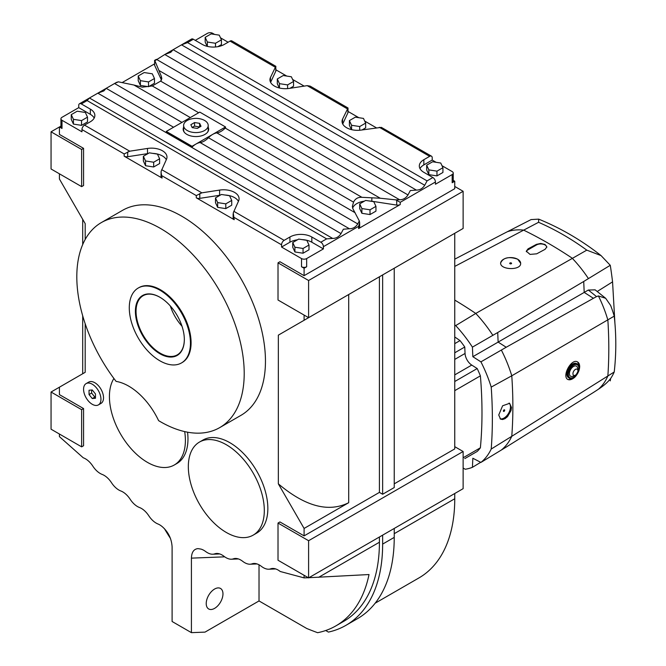 <?xml version="1.0" encoding="UTF-8"?>
<svg xmlns="http://www.w3.org/2000/svg" width="666" height="666" viewBox="0 0 666 666"><rect width="100%" height="100%" fill="white"/><g stroke="black" fill="none" stroke-linecap="round" stroke-linejoin="round"><path stroke-width="1" d="M325.707 630.519L328.43 632.092A177.556 102.514 60 0 0 345.87 625.374A177.556 102.514 60 0 0 382.642 544.089L382.642 535.139M59.424 434.032L59.424 436.63L83.25 457.783A16.392 9.466 -120 0 1 92.832 466.142A16.392 9.466 60 0 0 102.156 474.417A16.392 9.466 -120 0 1 111.488 482.692A16.392 9.466 60 0 0 120.812 490.967A16.392 9.466 -120 0 1 130.145 499.234A16.392 9.466 60 0 0 139.477 507.509A16.392 9.466 -120 0 1 148.801 515.784A16.392 9.466 60 0 0 157.917 523.967A16.392 9.466 -120 0 1 162.637 527.006C168.506 532.359 171.661 539.019 172.103 546.977L172.103 621.495L191.417 632.65L205.011 632.117L259.024 600.94L306.768 628.504A546.336 315.426 -120 0 0 317.615 632.7A173.002 99.883 -120 0 0 335.864 625.89A173.002 99.883 -120 0 0 369.022 574.542L308.924 577.697M259.024 564.801L259.024 600.94M191.417 632.65L191.417 558.133L224.725 556.834M206.227 603.538A11.838 6.835 -60 0 1 211.397 591.624A11.838 6.835 -60 0 1 220.513 588.453A11.838 6.835 -60 0 1 220.513 602.122A11.838 6.835 -60 0 1 208.674 608.957A11.838 6.835 -60 0 1 206.227 603.538M379.42 536.996L379.42 542.232A173.002 99.883 60 0 1 343.589 621.428L335.864 625.89M394.23 528.446L394.23 537.395A177.556 102.514 60 0 1 357.459 618.681L345.87 625.374M454.753 493.506L454.753 498.742A173.002 99.883 60 0 1 418.922 577.938L375.158 603.205M567.757 379.412A10.015 5.786 120 0 0 575.407 376.506A10.015 5.786 120 0 0 579.661 366.55A10.015 5.786 120 0 0 577.622 361.988M576.864 363.778A8.1 4.679 120 0 0 576.631 363.619A8.1 4.679 120 0 0 570.387 365.792A8.1 4.679 120 0 0 566.849 373.951A8.1 4.679 120 0 0 568.531 377.664A8.1 4.679 120 0 0 568.781 377.788M480.702 462.304L472.419 467.324L472.843 458.25L480.919 462.42L501.356 450.025A4670.009 2586.469 -3.2 0 0 506.21 447.077L593.431 392.474A4561.542 2604.643 -4.7 0 0 596.52 390.476L598.426 389.219C603.771 385.731 607.842 382.159 610.647 378.496A91.142 52.622 -120 0 0 614.227 371.986C616.316 353.571 616.316 334.956 614.227 316.134A91.142 52.622 -120 0 0 610.647 305.494L605.677 298.301L598.426 295.937L596.52 296.611A4561.542 2650.297 -175.2 0 1 593.431 298.301L506.21 347.252A4670.009 2798.082 -176.7 0 1 501.356 350.058L480.919 361.854L472.843 356.701L472.419 347.136L492.857 335.331A4670.009 2798.124 -63.3 0 1 497.71 332.534L583.716 281.477A4565.255 2652.487 -64.8 0 1 588.436 278.596L610.264 265.293L601.057 255.594L586.788 250.141L475.765 313.445L455.694 325.599A443.181 255.869 60 0 0 454.753 324.966M610.264 265.293A13.811 8.025 115.2 0 1 610.372 265.892A539.984 313.736 -64.8 0 1 612.562 281.868L614.943 323.601M610.605 378.563A539.984 281.135 -59.6 0 1 610.372 380.203A13.811 7.193 120.4 0 1 610.264 380.869M509.998 262.987A0.907 0.524 0 0 0 510.639 263.886A0.907 0.524 0 0 0 510.988 262.87A0.907 0.524 0 0 0 509.998 262.987M511.555 263.395A0.907 0.524 0 0 0 509.731 263.395M504.686 410.248A0.907 0.524 120 0 0 503.588 410.356A0.907 0.524 120 0 0 504.287 411.163A0.907 0.524 120 0 0 504.686 410.248M503.554 411.388A0.907 0.524 120 0 0 504.462 409.815M517.723 259.216L520.662 263.278C521.27 270.687 500.008 270.063 500.624 262.962C503.23 257.526 508.924 256.277 517.723 259.216M520.662 263.32A10.015 5.786 0 0 0 517.723 259.274A10.015 5.786 0 0 0 506.976 257.975A10.015 5.786 0 0 0 500.632 263.153M498.734 414.993L500.574 419.13L502.622 419.513L505.053 418.639L507.509 416.641L511.005 410.614L511.505 407.492L509.598 403.313L502.622 405.777L498.734 414.993M500.074 418.764A9.108 5.253 120 0 0 506.868 415.676A9.108 5.253 120 0 0 510.481 406.901A9.108 5.253 120 0 0 509.074 403.072M579.711 366.583C577.855 375.666 573.925 379.978 567.915 379.512C561.463 376.506 571.545 357.767 577.655 362.004L579.711 366.583M501.356 450.025A95.454 55.112 -120 0 0 511.771 436.313L491.208 449.05A443.181 255.869 60 0 0 491.208 387.104L511.771 375.799L614.227 316.134M501.356 350.058A95.454 55.112 -120 0 1 511.771 375.799A442.932 255.727 -120 0 1 511.771 436.313L614.227 371.986M586.788 250.141C571.528 238.986 555.461 229.703 538.569 222.302L454.753 266.417M536.696 253.821L530.053 254.404L526.282 251.199L528.071 248.843A4552.335 2628.302 -60 0 1 536.446 244.355L540.725 243.44L545.071 244.505L546.861 246.961L545.071 249.334A4552.335 2628.302 120 0 0 536.696 253.821M538.569 222.302L538.694 219.139L531.085 219.58L507.301 231.76A4565.255 2606.807 124.7 0 0 502.164 234.39L454.753 259.166M596.52 296.611A505.502 293.698 4.8 0 0 588.311 290.043L472.843 356.701M588.311 290.043L595.146 289.852L605.677 298.301M472.419 467.324A95.971 55.403 -120 0 1 465.226 469.247L463.128 468.032M480.919 462.42A95.971 55.403 -120 0 0 491.208 449.05M491.208 387.104A95.971 55.403 -120 0 0 480.919 361.854M472.419 347.136A95.971 55.403 -120 0 0 455.694 325.599M454.753 336.979A428.529 247.411 60 0 1 460.023 340.592A85.14 49.151 60 0 1 464.768 347.003L465.051 353.463A10.015 5.786 -120 0 0 471.753 365.076L477.206 368.548A85.14 49.151 60 0 1 480.386 375.857A428.529 247.411 60 0 1 480.386 447.802A85.14 49.151 60 0 1 477.206 451.44L464.768 458.624M526.365 251.731A6.102 3.521 180 0 1 528.071 249.8L536.446 244.971A6.102 3.521 180 0 1 542.89 244.164A6.102 3.521 180 0 1 546.844 247.211M577.33 367.116A5.836 3.372 120 0 0 572.71 367.024A5.836 3.372 120 0 0 569.422 373.584A5.836 3.372 120 0 0 571.903 376.515C577.272 375.457 579.087 372.327 577.33 367.108M572.935 373.709A3.505 2.023 120 0 0 576.656 374.042A3.505 2.023 120 0 0 576.656 369.081A3.505 2.023 120 0 0 572.935 373.709M62.005 120.288L62.005 128.463A3.646 2.106 180 0 1 60.931 126.973L60.931 118.798A3.646 2.106 0 0 0 62.005 120.288L81.96 131.81L81.96 129.579A3.646 2.106 -60 0 1 84.532 125.116L90.335 121.77A15.476 8.941 0 0 0 94.863 115.451A15.476 8.941 0 0 0 90.335 109.132L81.319 103.929A3.646 2.106 60 0 0 79.495 103.746L116.517 82.376L118.373 81.835L133.933 85.032L190.309 117.574M62.005 128.463L59.424 126.973L60.931 126.107M453.246 173.068L453.246 181.252A3.646 2.106 180 0 1 452.181 182.734L452.181 174.559A3.646 2.106 0 0 0 453.246 173.068A3.646 2.106 0 0 0 452.181 171.587L441.991 165.701M278.013 262.845L308.599 280.503L463.128 191.284L463.128 228.455L308.599 317.674L278.013 300.016L278.013 262.845L279.945 261.73L304.096 275.666L454.753 188.686L454.753 181.252L452.181 182.734M454.753 181.252L453.246 180.378M306.668 258.566L306.668 266.75A3.646 2.106 180 0 1 301.515 266.75L301.515 258.566A3.646 2.106 180 0 0 306.668 258.566L323.41 248.901L311.821 242.216A15.476 8.941 0 0 0 302.231 239.627M306.668 266.75L304.096 268.231L301.515 266.75M95.479 397.003L94.838 397.061L91.617 393.057L91.617 390.018M113.903 378.479A53.721 31.019 -120 0 0 124.783 440.659A53.721 31.019 -120 0 0 174.267 465.01A53.721 31.019 -120 0 0 184.69 431.601M187.554 432.192A53.721 31.019 60 0 1 176.848 463.528L174.267 465.01M199.459 442.074L202.997 440.035A53.721 31.019 60 0 1 244.397 454.428A53.721 31.019 60 0 1 267.849 508.491A53.721 31.019 60 0 1 256.726 533.083L253.18 535.131A53.721 31.019 -120 0 0 264.31 510.531A53.721 31.019 -120 0 0 240.859 456.468A53.721 31.019 -120 0 0 199.459 442.074A53.721 31.019 -120 0 0 199.459 504.112A53.721 31.019 -120 0 0 253.18 535.131M101.324 222.594L122.577 210.331A118.373 68.34 60 0 1 240.942 278.671A118.373 68.34 60 0 1 240.942 415.359L219.697 427.622A118.373 68.34 -120 0 0 219.697 290.942A118.373 68.34 -120 0 0 101.324 222.594A118.373 68.34 -120 0 0 116.1 381.393A52.814 30.494 60 0 1 158.608 420.637A118.373 68.34 -120 0 0 219.697 427.622M348.701 502.697L304.096 528.446L278.338 483.841L278.338 335.148L348.701 294.522L348.701 502.697C328.588 512.737 305.136 506.46 278.338 483.841M454.753 446.67L463.128 451.498L463.128 488.669L308.599 577.888L308.599 540.717L278.013 523.06L279.945 521.944L304.096 535.88L304.096 528.446M304.096 535.88L379.42 492.39L382.642 494.247L382.642 274.925M379.42 276.781L379.42 492.39M278.338 335.148L304.096 320.279L304.096 315.068M304.096 320.279L348.701 294.522M59.424 387.187L59.424 394.622L83.566 408.566L83.566 445.737L81.635 446.853L51.057 429.195L51.057 392.024L85.181 372.319L85.181 323.743M59.424 173.818L59.424 179.021L85.181 223.626L85.181 239.485M170.463 538.461A173.002 99.883 60 0 1 164.369 528.596M181.493 362.937L182.134 362.562A43.248 24.975 -120 0 0 182.134 312.62A43.248 24.975 -120 0 0 138.886 287.654L138.245 288.02A43.248 24.975 60 0 1 181.493 312.995A43.248 24.975 60 0 1 181.493 362.937A43.248 24.975 60 0 1 148.16 351.348A43.248 24.975 60 0 1 129.287 307.825A43.248 24.975 60 0 1 138.245 288.02M218.806 553.679L214.718 553.837A16.392 9.466 -120 0 1 216.675 553.454L216.65 553.454A16.392 9.466 -120 0 1 224.042 556.335A16.392 9.466 -120 0 0 231.41 559.215A16.392 9.466 -120 0 0 233.375 558.832A16.392 9.466 60 0 1 235.331 558.449A16.392 9.466 60 0 1 242.699 561.33A16.392 9.466 -120 0 0 250.075 564.219A16.392 9.466 -120 0 0 252.031 563.836A16.392 9.466 60 0 1 253.996 563.453A16.392 9.466 60 0 1 261.363 566.333A16.392 9.466 -120 0 0 268.731 569.214A16.392 9.466 -120 0 0 270.687 568.831A16.392 9.466 60 0 1 272.652 568.448A16.392 9.466 60 0 1 280.269 571.528L280.353 571.528M83.566 408.566L81.635 409.682L51.057 392.024M278.013 523.06L278.013 560.231L308.599 577.888M81.635 409.682L81.635 446.853M394.23 268.231L394.23 487.554L382.642 494.247M394.23 483.841L454.753 448.901L454.753 233.291M454.753 186.455L463.128 191.284M308.599 317.674L308.599 280.503M83.566 148.351L59.424 134.407L59.424 126.973L51.057 131.81L81.635 149.467L81.635 186.638L83.566 185.523L83.566 148.351L81.635 149.467M81.635 186.638L51.057 168.981L51.057 131.81M308.599 540.717L463.128 451.498M308.316 577.722L304.096 577.888L304.096 575.282M214.718 553.837A16.392 9.466 60 0 1 212.754 554.22A16.392 9.466 60 0 1 205.603 551.498A16.392 9.466 -120 0 0 200.874 549.075L197.96 548.618C193.798 549.059 191.617 552.231 191.417 558.133M280.269 571.503L304.096 577.888M135.398 311.355A34.599 19.98 60 0 1 159.865 297.227A34.599 19.98 60 0 1 184.332 339.61A34.599 19.98 60 0 1 159.865 353.729A34.599 19.98 60 0 1 135.398 311.355M184.332 339.419A34.149 19.714 60 0 1 177.264 354.87A34.149 19.714 60 0 1 150.949 345.721A34.149 19.714 60 0 1 136.047 311.355A34.149 19.714 60 0 1 143.115 295.721A34.149 19.714 60 0 1 160.031 297.327M182.001 326.215A34.149 19.714 60 0 1 170.305 305.952M92.266 398.543L89.044 394.538L89.044 390.251L92.266 389.96L95.479 393.964L95.479 398.26L92.266 398.543L94.838 397.061M89.044 394.538L91.617 393.057M98.41 404.895L100.982 403.413A12.296 7.101 -120 0 0 100.982 389.219A12.296 7.101 -120 0 0 88.695 382.118L86.114 383.608A12.296 7.101 -120 0 0 83.566 389.235A12.296 7.101 -120 0 0 88.936 401.606A12.296 7.101 -120 0 0 98.41 404.895A12.296 7.101 -120 0 0 98.41 390.701A12.296 7.101 -120 0 0 86.114 383.608M454.753 390.651L480.386 375.857M463.128 457.767L480.386 447.802M454.753 352.789L464.768 347.003M454.753 343.639L460.023 340.592M454.753 381.51L477.206 368.548M204.612 130.503A12.296 7.093 0 0 0 208.208 125.483A12.296 7.093 0 0 0 195.921 118.39A12.296 7.093 0 0 0 183.625 125.483A12.296 7.093 0 0 0 191.217 132.043A12.296 7.093 0 0 0 204.612 130.503M200.999 126.274L197.278 128.413L192.199 127.631L190.842 124.7L194.555 122.552L199.634 123.335L200.999 126.274M199.7 127.015L194.555 126.082L192.133 127.481M199.634 126.873L199.634 123.335M194.555 126.082L194.555 122.552M207.617 132.126A12.296 7.093 0 0 0 208.208 129.945L208.208 125.483M183.625 125.483L183.625 129.945A12.296 7.093 0 0 0 184.224 132.126M283.241 75.524L277.297 78.954L279.47 83.65L287.595 84.907L293.548 81.468L291.367 76.781L283.241 75.524M277.297 78.954L277.297 83.716L279.27 87.97M293.548 81.468L293.548 86.23L289.918 88.32M287.595 84.907L287.595 88.611M279.47 83.65L279.47 88.02M149.317 152.839L143.373 156.277L145.546 160.964L153.671 162.221L159.624 158.791L157.442 154.096L149.317 152.839M143.373 156.277L143.373 161.03L145.546 165.726L153.671 166.983L159.624 163.545L159.624 158.791M153.671 162.221L153.671 166.983M145.546 160.964L145.546 165.726M355.353 117.158L349.409 120.588L351.581 125.283L359.707 126.54L365.659 123.102L363.478 118.415L355.353 117.158M349.409 120.588L349.409 125.35L351.382 129.604M365.659 123.102L365.659 127.864L362.029 129.953M359.707 126.54L359.707 130.245M351.581 125.283L351.581 129.654M144.172 72.544L138.22 75.982L140.401 80.669L148.526 81.926L154.47 78.496L152.298 73.801L144.172 72.544M138.22 75.982L138.22 80.736L140.401 85.431L148.526 86.688L154.47 83.25L154.47 78.496M148.526 81.926L148.526 86.688M140.401 80.669L140.401 85.431M432.617 161.763L426.673 165.193L428.846 169.888L436.971 171.145L442.923 167.707L440.742 163.02L432.617 161.763M426.673 165.193L426.673 169.955L428.846 174.642L436.971 175.899L442.923 172.469L442.923 167.707M436.971 171.145L436.971 175.899M428.846 169.888L428.846 174.642M211.13 33.891L205.186 37.321L207.359 42.016L215.484 43.273L221.437 39.835L219.256 35.148L211.13 33.891M205.186 37.321L205.186 42.083L207.159 46.337M221.437 39.835L221.437 44.597L217.815 46.678M215.484 43.273L215.484 46.978M207.359 42.016L207.359 46.387M77.206 111.205L71.262 114.644L73.435 119.331L81.56 120.588L87.512 117.158L85.331 112.462L77.206 111.205M71.262 114.644L71.262 119.397L73.435 124.092L81.56 125.35L87.512 121.911L87.512 117.158M81.56 120.588L81.56 125.35M73.435 119.331L73.435 124.092M298.693 239.086L292.749 242.516L294.921 247.211L303.047 248.468L308.999 245.03L306.818 240.343L298.693 239.086M292.749 242.516L292.749 247.277L294.921 251.964L303.047 253.222L308.999 249.792L308.999 245.03M303.047 248.468L303.047 253.222M294.921 247.211L294.921 251.964M231.735 200.424L229.554 195.729L221.437 194.472L215.484 197.91L217.665 202.597L225.791 203.854L231.735 200.424L231.735 205.178L225.791 208.616L225.791 203.854M217.665 202.597L217.665 207.359L225.791 208.616M215.484 197.91L215.484 202.664L217.665 207.359M365.659 200.424L359.707 203.854L361.888 208.55L370.013 209.807L375.957 206.368L373.784 201.681L365.659 200.424M359.707 203.854L359.707 208.616L361.888 213.303L370.013 214.56L375.957 211.13L375.957 206.368M370.013 209.807L370.013 214.56M361.888 208.55L361.888 213.303M275.774 66.417L275.774 71.22A3.646 2.106 180 0 0 275.899 70.679L275.774 66.417L270.471 77.456A15.476 8.941 0 0 0 269.938 79.77A15.476 8.941 0 0 0 289.427 88.395L307.201 85.648L310.173 86.13L348.01 107.984L342.582 119.089A15.476 8.941 0 0 0 342.049 121.403A15.476 8.941 0 0 0 361.538 130.028L381.343 127.364L431.468 156.16A3.646 2.106 120 0 0 429.645 156.344L423.851 159.69A15.476 8.941 0 0 0 419.314 166.009A15.476 8.941 0 0 0 423.851 172.328L432.867 177.531A3.646 2.106 -120 0 1 435.439 181.993L435.439 184.224L452.181 174.559M275.774 71.22L270.604 82.359M166.45 159.399A15.476 8.941 0 0 0 166.975 157.084A15.476 8.941 0 0 0 147.494 148.451L129.72 151.199L124.167 153.946L124.167 156.177L162.088 178.072A3.646 2.106 180 0 1 161.022 176.582L161.147 171.229L166.45 159.399M166.309 159.698A15.476 8.941 0 0 0 152.855 153.388M148.043 153.58A15.476 8.941 0 0 0 147.494 153.655L127.689 156.718A3.646 2.106 180 0 1 124.167 156.177M162.088 178.072L161.022 172.244M348.01 107.984L348.01 112.313A3.646 2.106 180 0 1 347.885 112.854L342.715 123.993M161.297 79.687L154.629 65.318A3.646 2.106 180 0 1 154.504 64.777L154.878 60.756L161.297 76.224L161.297 79.687A15.476 8.941 0 0 1 161.497 80.153M161.297 76.224L161.83 78.58L160.648 81.119L152.273 85.947L142.341 87.171L133.933 85.032M431.468 156.16A3.646 2.106 120 0 1 432.217 157.825L432.217 160.056L423.851 164.893A15.476 8.941 0 0 0 419.988 168.606M154.878 60.756L164.777 54.512L170.812 52.256L173.152 49.675L191.525 39.069A3.646 2.106 -120 0 1 193.348 39.244L202.364 44.456A15.476 8.941 0 0 0 224.251 44.456L230.045 41.109A3.646 2.106 -60 0 1 231.868 40.926L275.899 66.342M79.495 103.746A3.646 2.106 60 0 0 78.738 105.419L78.738 107.642L62.005 117.308A3.646 2.106 0 0 0 60.931 118.798M94.197 118.057A15.476 8.941 0 0 0 90.335 114.336L78.738 107.642M358.608 226.348L358.608 228.58A3.646 2.106 180 0 0 359.673 227.098L359.673 222.76L358.608 226.348L323.41 246.67A3.646 2.106 60 0 0 320.829 242.216L311.821 237.004A15.476 8.941 0 0 0 289.926 237.004L284.132 240.351A3.646 2.106 120 0 0 281.56 244.813L281.56 247.044L301.515 258.566M297.419 239.818A15.476 8.941 0 0 0 289.926 242.216L281.56 247.044M323.41 246.67L323.41 248.901M162.088 175.841L196.279 195.579L201.831 192.84L219.605 190.085A15.476 8.941 180 0 1 239.086 198.718A15.476 8.941 180 0 1 238.561 201.032L233.258 212.862L234.199 219.705L196.279 197.81A3.646 2.106 0 0 0 199.8 198.351L219.605 195.288A15.476 8.941 180 0 1 220.155 195.213M224.966 195.021A15.476 8.941 180 0 1 238.42 201.332M233.133 213.878L233.133 218.215A3.646 2.106 0 0 0 234.199 219.705M225.216 128.063A16.392 9.466 -60 0 1 225.533 127.739L225.533 126.973L199.783 112.104L170.163 129.204L166.3 131.435L166.3 132.201L192.058 147.069A16.392 9.466 -60 0 1 195.921 144.072L212.654 134.407A16.392 9.466 -60 0 1 216.841 132.892A16.392 9.466 120 0 0 225.216 128.063L353.538 202.148C355.219 198.701 358.008 197.086 361.904 197.311L380.244 198.235L395.804 199.858L400.241 202.314L400.241 204.545A3.646 2.106 180 0 1 396.72 205.086L371.844 201.24A15.476 8.941 0 0 0 369.189 200.966M359.673 222.76L359.307 220.929L352.88 208.724L352.356 206.452L353.538 202.148M192.058 147.069L192.058 146.304L195.921 144.072A16.392 9.466 -60 0 1 200.1 142.557A16.392 9.466 120 0 0 208.475 137.729A16.392 9.466 -60 0 1 212.654 134.407L225.533 126.973M166.3 131.435L192.058 146.304M424.733 185.265L181.518 44.847L187.554 42.591L427.072 180.877L424.733 185.265C422.669 188.486 419.88 190.101 416.367 190.093L410.331 190.543L407.992 194.93C405.927 198.152 403.138 199.767 399.625 199.758L395.804 199.858M332.659 238.42L326.631 238.869L87.113 100.583L89.452 98.002L332.659 238.42C336.18 238.428 338.969 236.813 341.034 233.591L343.365 229.204L349.4 228.754C352.922 228.763 355.711 227.148 357.775 223.926L359.307 220.929M183.625 127.256A12.746 7.359 0 0 0 183.167 129.204A12.746 7.359 0 0 0 195.921 136.563A12.746 7.359 0 0 0 208.666 129.204A12.746 7.359 0 0 0 208.208 127.256M304.096 275.666L304.096 268.231M195.28 40.36L207.517 33.3A3.646 2.106 180 0 1 212.662 33.3L214.619 34.424M154.504 63.903L122.536 82.359M358.608 228.58L400.241 204.545M304.154 86.122L292.615 79.454M286.73 76.057L275.899 69.805M376.265 127.755L364.727 121.087M358.841 117.691L348.01 111.438M436.105 162.304L432.217 160.056M228.113 42.224L220.496 37.82M154.504 60.439L156.41 59.341L399.625 199.758M407.992 194.93L164.777 54.512L173.102 49.7L416.367 190.093M341.034 233.591L97.819 93.173L103.854 90.917L106.185 88.337L173.568 127.239M181.935 122.402L114.56 83.508L118.373 81.835M364.377 201.157A15.476 8.941 0 0 0 352.639 208.158M183.625 127.997A12.746 7.359 0 0 0 183.183 129.57M208.649 129.57A12.746 7.359 0 0 0 208.208 127.997M394.23 537.395L382.642 544.089M597.236 291.483L612.562 281.868M607.858 320.038A439.593 253.796 60 0 1 607.858 376.024A91.508 52.839 -120 0 1 598.426 389.219M492.857 335.331A95.454 55.112 -120 0 0 475.765 313.445A442.932 255.727 -120 0 0 454.753 300.091M523.618 230.12A439.593 253.796 60 0 1 572.102 258.117A91.508 52.839 -120 0 1 588.436 278.596M607.858 320.03A91.508 52.839 -120 0 0 598.426 295.937M583.716 281.477L584.199 292.416L593.431 298.301M506.21 347.252L498.135 342.099L497.71 332.534M523.626 230.12A91.508 52.839 -120 0 0 507.301 231.76M536.446 244.971L536.446 244.355M528.071 249.8L528.071 248.843M568.298 374.225A7.418 4.287 120 0 0 576.173 374.933A7.418 4.287 120 0 0 576.173 364.435A7.418 4.287 120 0 0 568.298 374.225M567.332 374.225A8.1 4.679 120 0 0 569.014 377.938C573.218 382.808 583.449 365.159 577.114 363.902A8.1 4.679 120 0 0 570.87 366.075A8.1 4.679 120 0 0 567.332 374.225M318.648 577.322L379.42 542.232M256.119 563.677L252.031 563.836M237.462 558.674L233.375 558.832M394.23 533.682L454.753 498.742M274.775 568.672L270.687 568.831M454.753 374.883L471.753 365.076M454.753 359.407L465.051 353.463M270.471 77.456L270.471 82.076M147.494 148.451L147.494 153.655M127.689 151.915L127.689 156.718M342.582 119.089L342.582 123.709M347.885 108.05L347.885 112.854M154.629 60.514L154.629 65.318M423.851 159.69L423.851 164.893M90.335 109.132L90.335 114.336M289.926 237.004L289.926 242.216M311.821 237.004L311.821 242.216M219.605 190.085L219.605 195.288M196.279 195.579L196.279 197.81M199.8 193.548L199.8 198.351M371.844 197.777L371.844 201.24M396.72 200.283L396.72 205.086M320.829 242.216L326.631 238.869M233.799 211.297L284.132 240.351M234.199 217.474L281.56 244.813M81.96 129.579L124.167 153.946M435.439 181.993L400.241 202.314M427.072 180.877L432.867 177.531M193.348 39.244L187.554 42.591M87.113 100.583L81.319 103.929M379.312 127.281L429.645 156.344M84.532 125.116L129.72 151.199M161.688 169.663L201.831 192.84M307.201 85.648L347.344 108.824M230.045 41.109L275.233 67.191M152.273 85.947L198.676 112.737M160.648 81.119L361.904 197.311M159.049 70.529L380.244 198.235M208.475 137.729L357.775 223.926M216.841 132.892L355.136 212.737M200.1 142.557L349.4 228.754M538.694 219.139C560.914 228.205 581.701 240.359 601.057 255.594M568.531 377.664L569.014 377.938M576.631 363.619L577.114 363.902M219.747 553.946L212.779 554.22M231.443 559.215L238.403 558.949M250.1 564.219L257.059 563.944M268.756 569.214L275.724 568.947M82.701 219.33L82.701 244.572M82.701 315.792L82.701 373.751"/></g></svg>
